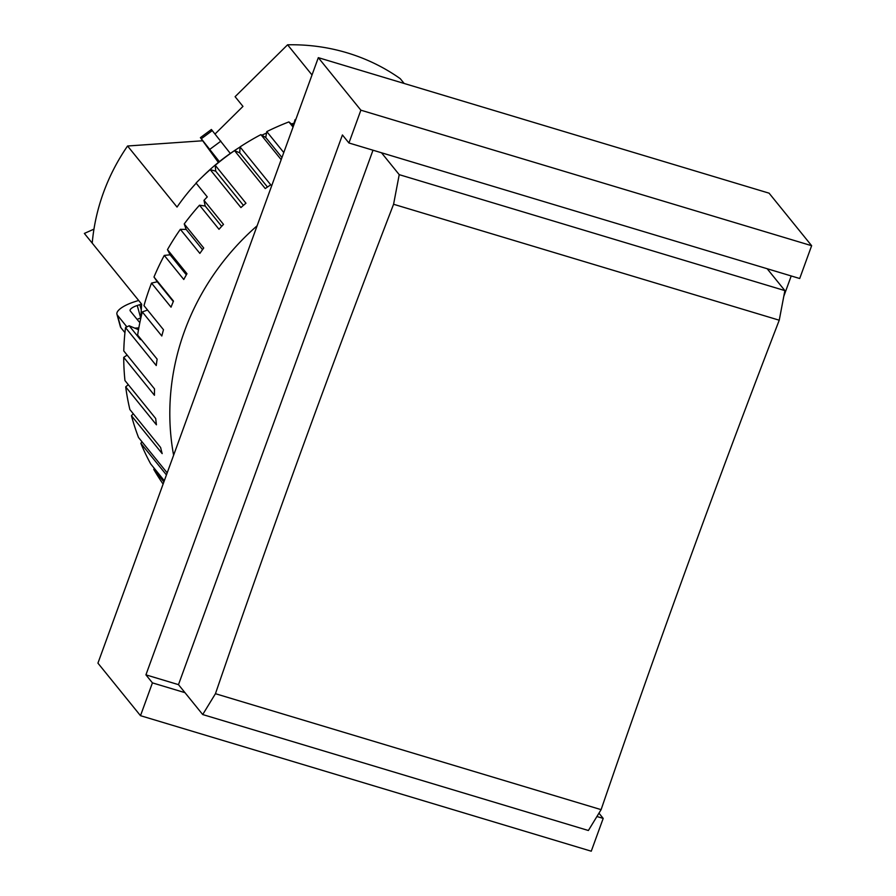 <?xml version="1.0" encoding="UTF-8"?>
<svg xmlns="http://www.w3.org/2000/svg" width="896" height="896" viewBox="0 0 896 896"><rect width="100%" height="100%" fill="white"/><g stroke="black" fill="none" stroke-linecap="round" stroke-linejoin="round"><path stroke-width="1.34" d="M202.507 140.784L127.568 146.003L177.038 207.066A200.805 188.574 -39 0 1 196.168 183.198M202.306 176.848A200.805 188.574 -39 0 1 240.038 147.045M261.856 135.195A200.805 188.574 -39 0 1 266.538 133.056M291.458 123.928A200.805 188.574 -39 0 1 293.989 123.2M140.986 317.397A200.805 188.574 -39 0 1 141.68 304.192L84.358 233.43L93.957 229.141M145.925 674.856L178.483 684.645L184.979 692.664L152.432 682.875L145.925 674.856L342.429 134.96L348.936 142.979L381.494 152.768L399.224 174.653L393.579 204.266L779.24 320.208A4288.379 1241.565 -73.3 0 0 601.104 809.648L215.443 693.706L202.709 714.549L588.381 830.502L601.104 809.648M381.494 152.768L799.702 278.51L811.642 245.706L769.093 193.178L318.315 57.658L97.933 663.152L140.493 715.68L152.432 682.875M598.954 813.165L603.198 818.406L596.915 816.514M791.213 275.957L783.787 296.363M372.994 150.214L178.483 684.645M603.198 818.406L591.259 851.2L140.493 715.68M348.936 142.979L360.875 110.186L811.642 245.706M318.315 57.658L360.875 110.186M767.155 268.722L784.885 290.606L399.224 174.653M184.979 692.664L202.709 714.549M215.443 693.706A4288.379 1241.565 106.7 0 1 393.579 204.266M779.24 320.208L784.885 290.606M127.568 146.003A200.805 188.574 141 0 0 92.221 243.13M404.141 83.462L400.266 78.68A200.805 188.574 141 0 0 287.582 44.8L235.099 96.69L242.962 106.4L215.085 133.963M312.021 74.973L287.582 44.8M230.317 153.451L211.389 129.494L200.413 137.637L219.374 161.638M218.546 162.31L208.555 148.613L219.195 161.784M218.366 162.445L200.413 137.637M127.221 326.738A23.218 7.392 164.5 0 1 125.989 325.763L117.421 315.179A23.218 7.392 164.5 0 1 116.939 314.261A23.218 7.392 164.5 0 1 134.288 301.851L136.864 301.011A23.218 7.392 164.5 0 1 138.656 300.462M138.835 327.869A23.218 7.392 164.5 0 1 134.646 328.082M139.933 322.213A9.565 3.046 164.5 0 1 138.869 321.563L130.301 310.99A9.565 3.046 164.5 0 1 130.099 310.61A9.565 3.046 164.5 0 1 137.245 305.502L139.821 304.662A9.565 3.046 164.5 0 1 141.635 304.136M140.862 317.934L140.706 317.979A9.565 3.046 -15.5 0 0 137.144 319.435M116.939 314.261L120.4 326.749A23.218 7.392 -15.5 0 0 120.882 327.656L124.936 332.662M257.118 225.792A245.885 230.91 141 0 0 173.611 455.224M295.859 119.347A245.885 230.91 141 0 0 295.086 119.627L295.557 120.198M293.059 127.064L288.893 121.912A245.885 230.91 141 0 0 266.795 131.611L283.774 152.566M281.187 159.678L260.893 134.624A245.885 230.91 141 0 0 240.038 146.91L270.771 184.845A245.885 230.91 141 0 0 265.25 188.552L234.517 150.618A245.885 230.91 141 0 0 215.23 165.29L245.963 203.224A245.885 230.91 141 0 0 240.923 207.558L210.19 169.624A245.885 230.91 141 0 0 196.045 183.042L207.278 196.907A245.885 230.91 141 0 0 203.997 200.323L223.496 224.392A245.885 230.91 141 0 0 219.005 229.286L199.506 205.206A245.885 230.91 141 0 0 184.229 223.944L203.728 248.013A245.885 230.91 141 0 0 199.864 253.389L180.354 229.309A245.885 230.91 141 0 0 167.474 249.648L186.973 273.717A245.885 230.91 141 0 0 183.781 279.485L164.282 255.416A245.885 230.91 141 0 0 153.989 277.021L173.488 301.101A245.885 230.91 141 0 0 171.035 307.171L151.525 283.102A245.885 230.91 141 0 0 143.987 305.648L163.486 329.728A245.885 230.91 141 0 0 161.806 336.011L142.307 311.931A245.885 230.91 141 0 0 137.626 335.07L157.125 359.139A245.885 230.91 141 0 0 156.251 365.534L125.518 327.6A245.885 230.91 141 0 0 123.782 350.952L154.515 388.886A245.885 230.91 141 0 0 154.448 395.293L123.715 357.358A245.885 230.91 141 0 0 124.958 380.565L155.691 418.499A245.885 230.91 141 0 0 156.43 424.805L125.698 386.87A245.885 230.91 141 0 0 129.886 409.562L160.619 447.496A245.885 230.91 141 0 0 162.176 453.622L131.443 415.688A245.885 230.91 141 0 0 138.522 437.494L167.182 472.886M166.443 474.936L140.84 443.33A245.885 230.91 141 0 0 150.696 463.926L164.326 480.76M163.901 481.902L153.765 469.381A245.885 230.91 141 0 0 163.117 484.075M167.474 249.648L170.106 254.8L164.282 255.416M184.229 223.944L186.166 229.421L180.354 229.309M203.997 200.323L205.206 206.035L199.506 205.206M141.053 339.293L140.403 339.618L129.17 325.763L138.499 329.717M147.538 310.038L142.307 311.931M153.989 277.021L157.27 281.77L151.525 283.102M170.106 254.8L186.334 274.837M157.27 281.77L173.298 301.56M125.518 327.6L129.17 325.763M210.19 169.624L215.701 171.158L243.421 205.386M215.701 171.158L215.23 165.29M205.206 206.035L221.67 226.363M186.166 229.421L202.541 249.637M123.715 357.358L127.131 355.096M125.698 386.87L128.285 384.675M131.443 415.688L133.269 413.728M140.84 443.33L141.982 441.773M153.765 469.381L154.314 468.406M288.893 121.912L293.563 125.686M293.317 125.384L295.086 119.627M260.893 134.624L265.754 137.491L281.971 157.517M265.754 137.491L266.795 131.611M234.517 150.618L239.747 152.835L267.467 187.04M239.747 152.835L240.038 146.91M201.354 138.701L212.33 130.558M209.922 149.274L220.898 141.142M139.821 304.662L141.266 309.882M137.245 305.502L140.706 317.979M117.421 315.179L120.882 327.656M125.989 325.763L126.381 327.163"/></g></svg>
